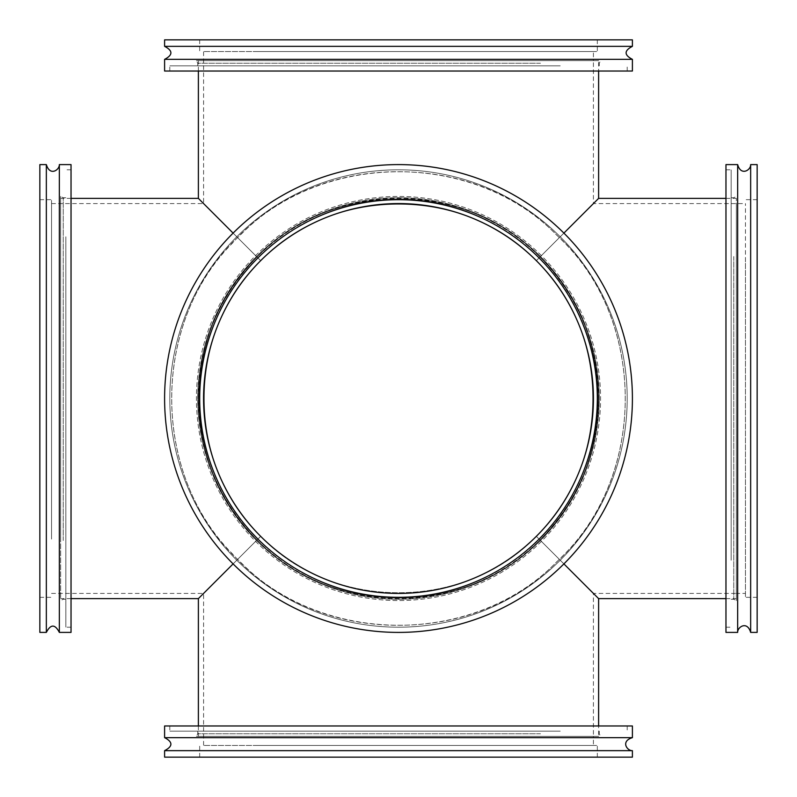 <?xml version="1.0" encoding="UTF-8"?>
<svg xmlns="http://www.w3.org/2000/svg" width="797" height="797" viewBox="0 0 797 797"><rect width="100%" height="100%" fill="white"/><g stroke="black" fill="none" stroke-linecap="round" stroke-linejoin="round"><path stroke-width="0.6" stroke-dasharray="3.98 2.99" d="M598.617 398.5A200.117 200.117 0 0 1 256.993 540.007A200.117 200.117 0 0 1 321.918 213.616A200.117 200.117 0 0 1 598.617 398.5A200.117 200.117 0 0 0 256.993 256.993C179.773 331.044 179.773 465.956 256.993 540.007C331.044 617.227 465.956 617.227 540.007 540.007C617.227 465.956 617.227 331.044 540.007 256.993L536.331 260.669C611.548 332.797 611.548 464.203 536.331 536.331C464.203 611.548 332.797 611.548 260.669 536.331C185.452 464.203 185.452 332.797 260.669 260.669A194.916 194.916 0 0 0 323.911 578.582A194.916 194.916 0 0 0 593.416 398.5A194.916 194.916 0 0 0 260.669 260.669L256.993 256.993A200.117 200.117 0 0 0 321.918 583.384A200.117 200.117 0 0 0 598.617 398.5C597.73 453.393 578.194 500.556 540.007 540.007L536.331 536.331C464.203 611.548 332.797 611.548 260.669 536.331L203.584 593.416L260.669 536.331C332.797 611.548 464.203 611.548 536.331 536.331C611.548 464.203 611.548 332.797 536.331 260.669C464.203 185.452 332.797 185.452 260.669 260.669C332.797 185.452 464.203 185.452 536.331 260.669L593.416 203.584L536.331 260.669C464.203 185.452 332.797 185.452 260.669 260.669C185.452 332.797 185.452 464.203 260.669 536.331A194.916 194.916 0 0 1 323.911 218.418A194.916 194.916 0 0 1 593.416 398.5A194.916 194.916 0 0 1 260.669 536.331L256.993 540.007C331.044 617.227 465.956 617.227 540.007 540.007L536.331 536.331C611.548 464.203 611.548 332.797 536.331 260.669C611.548 332.797 611.548 464.203 536.331 536.331L540.007 540.007C465.956 617.227 331.044 617.227 256.993 540.007L260.669 536.331C332.797 611.548 464.203 611.548 536.331 536.331L540.007 540.007C465.956 617.227 331.044 617.227 256.993 540.007L233.103 563.897L256.993 540.007C179.773 465.956 179.773 331.044 256.993 256.993C331.044 179.773 465.956 179.773 540.007 256.993C465.956 179.773 331.044 179.773 256.993 256.993L260.669 260.669L256.993 256.993C331.044 179.773 465.956 179.773 540.007 256.993C617.227 331.044 617.227 465.956 540.007 540.007C617.227 465.956 617.227 331.044 540.007 256.993L593.416 203.584L540.007 256.993C465.956 179.773 331.044 179.773 256.993 256.993L260.669 260.669C332.797 185.452 464.203 185.452 536.331 260.669L540.007 256.993C578.194 296.444 597.73 343.607 598.617 398.5M598.617 736.358L198.383 736.358L598.617 736.358L598.617 725.967M593.416 745.454L203.584 745.454L593.416 745.454L593.416 736.358L203.584 736.358L593.416 736.358L203.584 736.358L593.416 736.358L593.416 593.416L736.358 593.416L736.358 198.383L736.358 598.617L736.358 203.584L736.358 593.416L736.358 203.584L736.358 593.416L745.454 593.416L745.454 203.584L745.454 593.416M563.897 563.897L536.331 536.331L563.897 563.897A233.9 233.9 0 0 0 459.042 172.57A233.9 233.9 0 0 0 172.57 459.042A233.9 233.9 0 0 0 563.897 563.897A233.9 233.9 0 0 0 459.042 172.57A233.9 233.9 0 0 0 172.57 459.042A233.9 233.9 0 0 0 563.897 563.897M198.383 598.617L260.669 536.331C185.452 464.203 185.452 332.797 260.669 260.669L203.584 203.584L260.669 260.669C185.452 332.797 185.452 464.203 260.669 536.331L256.993 540.007C218.806 500.556 199.27 453.393 198.383 398.5C199.27 343.607 218.806 296.444 256.993 256.993L198.383 198.383L256.993 256.993C179.773 331.044 179.773 465.956 256.993 540.007L198.383 598.617M598.617 60.642L198.383 60.642L598.617 60.642L598.617 71.033M593.416 51.546L203.584 51.546L593.416 51.546L593.416 60.642L203.584 60.642L593.416 60.642L203.584 60.642L593.416 60.642L593.416 203.584L745.454 203.584M598.617 198.383L540.007 256.993L598.617 198.383M233.103 233.103L260.669 260.669A194.916 194.916 0 0 1 586.781 348.05A194.916 194.916 0 0 1 348.05 586.781A194.916 194.916 0 0 1 260.669 260.669L233.103 233.103M60.642 398.5L60.642 598.617L60.642 398.5M260.669 536.331L203.584 593.416L260.669 536.331A194.916 194.916 0 0 0 586.781 448.95A194.916 194.916 0 0 0 348.05 210.219A194.916 194.916 0 0 0 260.669 536.331A194.916 194.916 0 0 0 586.781 448.95A194.916 194.916 0 0 0 348.05 210.219A194.916 194.916 0 0 0 260.669 536.331M541.382 255.618A202.069 202.069 0 0 0 203.325 346.197A202.069 202.069 0 0 0 450.803 593.675A202.069 202.069 0 0 0 541.382 255.618M540.466 256.534A200.764 200.764 0 0 0 256.534 256.534A200.764 200.764 0 0 0 256.534 540.466A200.764 200.764 0 0 0 540.466 540.466A200.764 200.764 0 0 0 540.466 256.534A200.764 200.764 0 0 1 540.466 540.466A200.764 200.764 0 0 1 204.57 450.464A200.764 200.764 0 0 1 450.464 204.57A200.764 200.764 0 0 1 540.466 540.466A200.764 200.764 0 0 1 256.534 540.466A200.764 200.764 0 0 1 256.534 256.534A200.764 200.764 0 0 1 540.466 256.534A200.764 200.764 0 0 0 204.57 346.536A200.764 200.764 0 0 0 450.464 592.43A200.764 200.764 0 0 0 540.466 256.534M257.919 257.919A198.822 198.822 0 0 0 347.044 590.547A198.822 198.822 0 0 0 590.547 347.044A198.822 198.822 0 0 0 257.919 257.919M560.221 560.221A228.709 228.709 0 0 1 177.592 457.697A228.709 228.709 0 0 1 457.697 177.592A228.709 228.709 0 0 1 560.221 560.221A228.709 228.709 0 0 0 457.697 177.592A228.709 228.709 0 0 0 177.592 457.697A228.709 228.709 0 0 0 560.221 560.221M541.382 736.358L196.431 736.358L541.382 736.358M540.466 733.758L197.736 733.758L540.466 733.758M540.466 731.158L197.736 731.158L540.466 731.158M164.6 750.654L632.4 750.654M632.4 737.653L164.6 737.653M164.6 757.15L632.4 757.15M257.919 745.454L597.322 745.454L257.919 745.454M257.919 757.15L597.322 757.15L257.919 757.15M560.221 731.158L169.791 731.158L560.221 731.158M560.221 725.967L169.791 725.967L560.221 725.967M164.6 725.967L632.4 725.967M541.382 541.382A202.069 202.069 0 0 1 203.325 450.803A202.069 202.069 0 0 1 450.803 203.325A202.069 202.069 0 0 1 541.382 541.382M563.897 233.103A233.9 233.9 0 0 1 459.042 624.43A233.9 233.9 0 0 1 172.57 337.958A233.9 233.9 0 0 1 563.897 233.103A233.9 233.9 0 0 0 172.57 337.958A233.9 233.9 0 0 0 459.042 624.43A233.9 233.9 0 0 0 563.897 233.103A233.9 233.9 0 0 1 459.042 624.43A233.9 233.9 0 0 1 172.57 337.958A233.9 233.9 0 0 1 563.897 233.103A233.9 233.9 0 0 1 459.042 624.43A233.9 233.9 0 0 1 172.57 337.958A233.9 233.9 0 0 1 563.897 233.103M257.919 539.081A198.822 198.822 0 0 1 347.044 206.453A198.822 198.822 0 0 1 590.547 449.956A198.822 198.822 0 0 1 257.919 539.081A198.822 198.822 0 0 0 590.547 449.956A198.822 198.822 0 0 0 347.044 206.453A198.822 198.822 0 0 0 257.919 539.081M560.221 236.779A228.709 228.709 0 0 0 177.592 339.303A228.709 228.709 0 0 0 457.697 619.408A228.709 228.709 0 0 0 560.221 236.779A228.709 228.709 0 0 1 457.697 619.408A228.709 228.709 0 0 1 177.592 339.303A228.709 228.709 0 0 1 560.221 236.779M541.382 60.642L196.431 60.642L541.382 60.642M540.466 63.242L197.736 63.242L540.466 63.242M540.466 65.842L197.736 65.842L540.466 65.842M632.4 46.346L164.6 46.346M164.6 59.347L632.4 59.347M632.4 39.85L164.6 39.85M257.919 51.546L597.322 51.546L257.919 51.546M257.919 39.85L597.322 39.85L257.919 39.85M560.221 65.842L169.791 65.842L560.221 65.842M560.221 71.033L169.791 71.033L560.221 71.033M632.4 71.033L164.6 71.033M60.642 541.382L60.642 196.431L60.642 541.382M63.242 540.466L63.242 197.736L63.242 540.466M60.642 536.331L60.642 203.584L60.642 536.331M65.842 256.534L65.842 599.264L65.842 256.534M51.546 536.331L51.546 203.584L51.546 536.331M46.346 164.6L46.346 632.4M59.347 632.4L59.347 164.6M39.85 164.6L39.85 632.4M51.546 539.081L51.546 199.678L51.546 539.081M39.85 539.081L39.85 199.678L39.85 539.081M65.842 236.779L65.842 627.209L65.842 236.779M71.033 236.779L71.033 627.209L71.033 236.779M71.033 164.6L71.033 632.4M736.358 255.618L736.358 600.569L736.358 255.618M733.758 256.534L733.758 599.264L733.758 256.534M731.158 540.466L731.158 197.736L731.158 540.466M750.654 632.4L750.654 164.6M737.653 164.6L737.653 632.4M757.15 632.4L757.15 164.6M745.454 257.919L745.454 597.322L745.454 257.919M757.15 257.919L757.15 597.322L757.15 257.919M731.158 560.221L731.158 169.791L731.158 560.221M725.967 560.221L725.967 169.791L725.967 560.221M725.967 632.4L725.967 164.6M51.546 593.416L203.584 593.416L203.584 745.454M198.383 725.967L198.383 736.358M51.546 203.584L203.584 203.584L203.584 51.546M198.383 71.033L198.383 60.642M71.033 198.383L60.642 198.383M71.033 598.617L60.642 598.617M725.967 598.617L736.358 598.617M725.967 198.383L736.358 198.383M559.295 559.295C477.463 646.307 322.646 647.433 240.246 561.805C152.068 482.135 148.332 327.358 232.724 242.826C313.39 151.221 472.76 147.594 556.754 235.195C646.945 316.389 648.33 475.799 559.295 559.295M197.736 731.158L197.736 733.758L196.431 736.358M599.264 731.158L599.264 733.758L600.569 736.358M597.322 757.15L597.322 745.454M199.678 757.15L199.678 745.454M169.791 725.967L169.791 731.158M627.209 725.967L627.209 731.158M559.295 237.705C477.463 150.693 322.646 149.567 240.246 235.195C152.068 314.865 148.332 469.642 232.724 554.174C313.39 645.779 472.76 649.406 556.754 561.805C646.945 480.611 648.33 321.201 559.295 237.705M599.264 65.842L599.264 63.242L600.569 60.642M197.736 65.842L197.736 63.242L196.431 60.642M199.678 39.85L199.678 51.546M597.322 39.85L597.322 51.546M627.209 71.033L627.209 65.842M169.791 71.033L169.791 65.842M65.842 197.736L63.242 197.736L60.642 196.431M65.842 599.264L63.242 599.264L60.642 600.569M39.85 597.322L51.546 597.322M39.85 199.678L51.546 199.678M71.033 169.791L65.842 169.791M71.033 627.209L65.842 627.209M731.158 599.264L733.758 599.264L736.358 600.569M731.158 197.736L733.758 197.736L736.358 196.431M757.15 199.678L745.454 199.678M757.15 597.322L745.454 597.322M725.967 627.209L731.158 627.209M725.967 169.791L731.158 169.791"/><path stroke-width="1.2" d="M725.967 598.617L598.617 598.617L563.897 563.897L598.617 598.617L598.617 725.967M233.103 563.897L198.383 598.617L233.103 563.897M563.897 233.103L598.617 198.383L563.897 233.103M71.033 198.383L198.383 198.383L233.103 233.103L198.383 198.383L198.383 71.033M260.669 260.669A194.916 194.916 0 0 1 586.781 348.05A194.916 194.916 0 0 1 348.05 586.781A194.916 194.916 0 0 1 260.669 260.669M563.897 563.897A233.9 233.9 0 0 1 172.57 459.042A233.9 233.9 0 0 1 459.042 172.57A233.9 233.9 0 0 1 563.897 563.897A233.9 233.9 0 0 0 459.042 172.57A233.9 233.9 0 0 0 172.57 459.042A233.9 233.9 0 0 0 563.897 563.897M257.919 257.919A198.822 198.822 0 0 1 590.547 347.044A198.822 198.822 0 0 1 347.044 590.547A198.822 198.822 0 0 1 257.919 257.919M164.6 750.654L164.6 757.15L632.4 757.15L632.4 750.654L164.6 750.654C172.979 746.321 172.979 741.987 164.6 737.653L632.4 737.653L632.4 725.967L164.6 725.967L164.6 737.653M632.4 46.346L632.4 39.85L164.6 39.85L164.6 46.346L632.4 46.346C624.021 50.679 624.021 55.013 632.4 59.347L164.6 59.347L164.6 71.033L632.4 71.033L632.4 59.347M46.346 164.6L39.85 164.6L39.85 632.4L46.346 632.4L46.346 164.6C49.972 176.655 59.586 169.871 59.347 164.6L59.347 632.4L71.033 632.4L71.033 164.6L59.347 164.6M750.654 632.4L757.15 632.4L757.15 164.6L750.654 164.6L750.654 632.4C747.207 620.484 737.374 627 737.653 632.4L737.653 164.6L725.967 164.6L725.967 632.4L737.653 632.4M71.033 598.617L198.383 598.617L198.383 725.967M725.967 198.383L598.617 198.383L598.617 71.033M632.4 750.654C627.1 750.913 620.385 741.25 632.4 737.653M164.6 46.346C172.979 50.679 172.979 55.013 164.6 59.347M46.346 632.4C50.679 624.021 55.013 624.021 59.347 632.4M750.654 164.6C750.953 170.12 740.911 176.386 737.653 164.6"/></g></svg>
